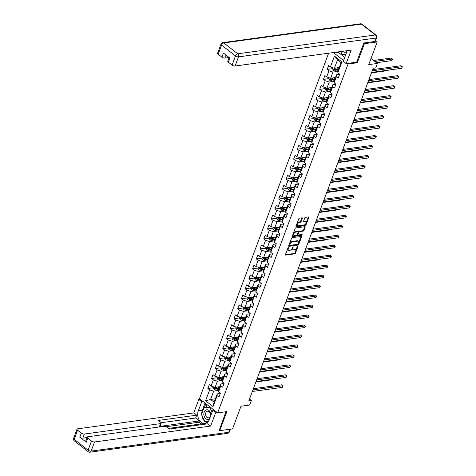 <?xml version="1.0" encoding="UTF-8"?>
<svg xmlns="http://www.w3.org/2000/svg" width="476" height="476" viewBox="0 0 476 476"><rect width="100%" height="100%" fill="white"/><g stroke="black" fill="none" stroke-linecap="round" stroke-linejoin="round"><path stroke-width="0.71" d="M288.432 247.377L285.427 254.535A0.738 0.405 128 0 0 285.475 255.041A0.738 0.405 128 0 0 285.695 255.094L294.733 253.851A0.738 0.405 128 0 0 295.471 253.155L297.958 246.491L297.774 246.098L296.935 247.449A2.35 1.303 128 0 1 294.579 249.68L293.823 249.781A2.35 1.303 128 0 1 293.127 249.626A2.35 1.303 128 0 1 292.972 247.996L293.103 246.741L292.264 248.091A2.35 1.303 128 0 1 289.908 250.316L289.158 250.424A2.35 1.303 128 0 1 288.462 250.269A2.35 1.303 128 0 1 288.301 248.633L288.432 247.377M302.302 218.383A0.738 0.405 128 0 0 302.254 217.871A0.738 0.405 128 0 0 302.034 217.824L299.499 218.169A0.738 0.405 128 0 0 298.761 218.865L295.995 226.267A0.738 0.405 128 0 0 296.042 226.778A0.738 0.405 128 0 0 296.262 226.826L305.3 225.588A0.738 0.405 128 0 0 306.038 224.892L308.805 217.49A0.738 0.405 128 0 0 308.751 216.979A0.738 0.405 128 0 0 308.537 216.931L305.473 217.348A0.738 0.405 128 0 0 304.735 218.044L303.551 221.215A0.738 0.405 128 0 0 303.605 221.727A0.738 0.405 128 0 0 303.819 221.774L305.342 221.566A1.963 1.089 128 0 1 305.919 221.691A1.963 1.089 128 0 1 305.848 223.494A1.963 1.089 128 0 1 304.087 224.922L298.137 225.737A1.963 1.089 128 0 1 297.554 225.606A1.963 1.089 128 0 1 297.625 223.809A1.963 1.089 128 0 1 299.392 222.381L300.38 222.244A0.738 0.405 128 0 0 301.118 221.548L302.302 218.383L301.808 217.996A0.738 0.405 128 0 0 301.855 217.847M219.067 430.143L219.728 430.661L232.514 428.912L240.999 406.218L249.698 405.028L251.37 400.554L248.811 400.905L373.178 68.27L375.737 67.919L377.408 63.445L371.018 58.465M356.56 62.177L357.286 62.743L364.408 43.697L377.194 41.947L368.71 64.635L377.408 63.445M357.286 62.743L348.081 64.004L217.645 412.876L199.45 398.686L328.618 53.205M219.728 430.661L226.85 411.615L217.645 412.876M292.204 237.679A0.738 0.405 128 0 0 291.467 238.375L288.7 245.783A0.738 0.405 128 0 0 288.748 246.288A0.738 0.405 128 0 0 288.968 246.342L298.006 245.104A0.738 0.405 128 0 0 298.744 244.408L301.51 237A0.738 0.405 128 0 0 301.457 236.489A0.738 0.405 128 0 0 301.243 236.441L292.204 237.679M292.347 236.025L295.114 228.623A0.738 0.405 128 0 1 295.852 227.927L304.89 226.689A0.738 0.405 128 0 1 305.104 226.737A0.738 0.405 128 0 1 305.158 227.248L303.974 230.414A0.738 0.405 128 0 1 303.236 231.11L299.571 231.61A0.738 0.405 128 0 0 298.833 232.306L298.047 234.412A0.738 0.405 128 0 0 298.095 234.924A0.738 0.405 128 0 0 298.315 234.971L302.129 234.448L301.802 235.322L292.615 236.584A0.738 0.405 128 0 1 292.395 236.536A0.738 0.405 128 0 1 292.347 236.025M375.6 40.698L377.194 41.947M364.408 43.697L363.747 43.179M333.396 52.55L343.577 60.494M347.349 63.439L348.081 64.004M332.718 68.645L327.167 69.407L328.958 70.805L326.667 76.945L324.87 75.541L323.436 79.379L325.233 80.777L322.936 86.912L321.145 85.513L319.711 89.351L321.502 90.749L319.212 96.884L317.415 95.486L315.981 99.323L317.778 100.722L315.481 106.856L313.69 105.458L312.256 109.29L314.047 110.694L311.756 116.828L309.959 115.43L308.525 119.262L310.322 120.66L308.026 126.8L306.229 125.402L304.795 129.234L306.592 130.632L304.295 136.773L302.504 135.368L301.07 139.206L302.861 140.604L300.57 146.739L298.773 145.341L297.339 149.178L299.136 150.577L296.84 156.711L295.049 155.313L293.615 159.151L295.406 160.549L293.115 166.683L291.318 165.285L289.884 169.117L291.681 170.521L289.384 176.655L287.587 175.257L286.153 179.089L287.95 180.493L285.659 186.628L283.863 185.229L282.429 189.061L284.226 190.459L281.929 196.6L280.132 195.196L278.698 199.033L280.495 200.432L278.198 206.572L276.407 205.168L274.973 209.006L276.764 210.404L274.474 216.538L272.677 215.14L271.243 218.978L273.04 220.376L270.743 226.511L268.952 225.112L267.518 228.95L269.309 230.348L267.018 236.483L265.221 235.084L263.787 238.916L265.584 240.32L263.287 246.455L261.491 245.057L260.057 248.888L261.854 250.293L259.563 256.427L257.766 255.029L256.332 258.861L258.129 260.259L255.832 266.399L254.035 264.995L252.601 268.833L254.398 270.231L252.101 276.372L250.311 274.967L248.877 278.805L250.668 280.203L248.377 286.338L246.58 284.94L245.146 288.777L246.943 290.176L244.646 296.31L242.855 294.912L241.421 298.75L243.212 300.148L240.921 306.282L239.125 304.884L237.691 308.716L239.487 310.12L237.191 316.254L235.394 314.856L233.96 318.688L235.757 320.092L233.46 326.227L231.669 324.828L230.235 328.66L232.032 330.058L229.735 336.199L227.939 334.795L226.505 338.632L228.301 340.031L226.005 346.171L224.214 344.767L222.78 348.605L224.571 350.003L222.28 356.137L220.483 354.739L219.049 358.577L220.846 359.975L218.549 366.109L216.758 364.711L215.325 368.549L217.115 369.947L214.825 376.082L213.028 374.683L211.594 378.515L213.391 379.919L211.094 386.054L209.297 384.656L207.863 388.487L209.66 389.892L205.596 400.756L213.07 406.581L214.105 402.214L217.217 393.902L220.245 393.491M327.167 69.407L328.601 65.569L330.392 66.973L334.455 56.103L341.929 61.934L337.871 72.798L339.662 74.202L338.228 78.034L336.437 76.636L334.14 82.77L335.937 84.175L334.503 88.006L332.706 86.608L330.415 92.743L332.206 94.141L330.772 97.979L328.981 96.58L326.685 102.715L328.482 104.113L327.048 107.951L325.251 106.553L322.954 112.687L324.751 114.085L323.317 117.923L321.52 116.519L319.229 122.659L321.02 124.057L319.586 127.889L317.795 126.491L315.499 132.631L317.296 134.03L315.862 137.861L314.065 136.463L311.774 142.598L313.565 144.002L312.131 147.834L310.34 146.435L308.043 152.57L309.84 153.968L308.406 157.806L306.609 156.408L304.313 162.542L306.11 163.94L304.676 167.778L302.879 166.38L300.588 172.514L302.385 173.913L300.951 177.75L299.154 176.346L296.857 182.486L298.654 183.885L297.22 187.722L295.423 186.318L293.133 192.459L294.924 193.857L293.49 197.689L291.699 196.29L289.402 202.425L291.199 203.829L289.765 207.661L287.968 206.263L285.677 212.397L287.468 213.801L286.034 217.633L284.243 216.235L281.947 222.369L283.744 223.768L282.31 227.605L280.513 226.207L278.216 232.342L280.013 233.74L278.579 237.578L276.782 236.179L274.491 242.314L276.288 243.712L274.854 247.55L273.057 246.146L270.761 252.286L272.558 253.684L271.124 257.522L269.327 256.118L267.036 262.258L268.827 263.656L267.393 267.488L265.602 266.09L263.305 272.224L265.102 273.629L263.668 277.46L261.871 276.062L259.581 282.197L261.372 283.601L259.938 287.433L258.147 286.034L255.85 292.169L257.647 293.567L256.213 297.405L254.416 296.007L252.119 302.141L253.916 303.539L252.482 307.377L250.685 305.979L248.395 312.113L250.186 313.511L248.758 317.349L246.961 315.945L244.664 322.085L246.461 323.484L245.027 327.321L243.23 325.917L240.939 332.058L242.73 333.456L241.296 337.288L239.505 335.889L237.209 342.024L239.006 343.428L237.572 347.26L235.775 345.862L233.484 351.996L235.275 353.4L233.841 357.232L232.05 355.834L229.753 361.968L231.55 363.367L230.116 367.204L228.319 365.806L226.023 371.94L227.82 373.339L226.386 377.176L224.589 375.778L222.298 381.913L224.089 383.311L222.655 387.149L220.864 385.744L218.567 391.885L220.364 393.283L218.93 397.121L217.133 395.717L213.07 406.581M335.497 77.534L330.677 78.195L332.974 72.06L337.091 71.495M339.549 74.405L336.514 74.821L334.217 80.956L334.14 82.77M332.974 72.06L328.958 70.805M330.677 78.195L326.667 76.945M336.437 76.636L336.514 74.821M331.772 87.507L326.952 88.167L329.243 82.033L333.361 81.467M335.818 84.377L332.783 84.793L330.493 90.928L330.415 92.743M329.243 82.033L325.233 80.777M326.952 88.167L322.936 86.912M332.706 86.608L332.783 84.793M328.041 97.479L323.222 98.139L325.519 92.005L329.63 91.44M332.087 94.349L329.059 94.766L326.762 100.9L326.685 102.715M325.519 92.005L321.502 90.749M323.222 98.139L319.212 96.884M328.981 96.58L329.059 94.766M324.317 107.451L319.497 108.111L321.788 101.977L325.905 101.412M328.363 104.321L325.328 104.738L323.037 110.872L322.954 112.687M321.788 101.977L317.778 100.722M319.497 108.111L315.481 106.856M325.251 106.553L325.328 104.738M320.586 117.423L315.767 118.084L318.063 111.943L322.175 111.384M324.632 114.294L321.603 114.704L319.307 120.844L319.229 122.659M318.063 111.943L314.047 110.694M315.767 118.084L311.756 116.828M321.52 116.519L321.603 114.704M316.855 127.395L312.036 128.056L314.333 121.915L318.45 121.35M320.907 124.266L317.873 124.676L315.576 130.817L315.499 132.631M314.333 121.915L310.322 120.66M312.036 128.056L308.026 126.8M317.795 126.491L317.873 124.676M313.131 137.362L308.311 138.022L310.602 131.888L314.719 131.322M317.177 134.232L314.148 134.649L311.851 140.783L311.774 142.598M310.602 131.888L306.592 130.632M308.311 138.022L304.295 136.773M314.065 136.463L314.148 134.649M309.4 147.334L304.58 147.994L306.877 141.86L310.995 141.295M313.452 144.204L310.417 144.621L308.121 150.755L308.043 152.57M306.877 141.86L302.861 140.604M304.58 147.994L300.57 146.739M310.34 146.435L310.417 144.621M305.675 157.306L300.856 157.967L303.147 151.832L307.264 151.267M309.721 154.176L306.687 154.593L304.396 160.727L304.313 162.542M303.147 151.832L299.136 150.577M300.856 157.967L296.84 156.711M306.609 156.408L306.687 154.593M301.945 167.278L297.125 167.939L299.422 161.804L303.533 161.239M305.991 164.149L302.962 164.565L300.665 170.7L300.588 172.514M299.422 161.804L295.406 160.549M297.125 167.939L293.115 166.683M302.879 166.38L302.962 164.565M298.22 177.25L293.4 177.911L295.691 171.771L299.809 171.211M302.266 174.121L299.231 174.537L296.941 180.672L296.857 182.486M295.691 171.771L291.681 170.521M293.4 177.911L289.384 176.655M299.154 176.346L299.231 174.537M294.489 187.223L289.67 187.883L291.966 181.743L296.078 181.183M298.535 184.093L295.507 184.504L293.21 190.644L293.133 192.459M291.966 181.743L287.95 180.493M289.67 187.883L285.659 186.628M295.423 186.318L295.507 184.504M290.759 197.195L285.939 197.849L288.236 191.715L292.353 191.15M294.811 194.059L291.776 194.476L289.479 200.616L289.402 202.425M288.236 191.715L284.226 190.459M285.939 197.849L281.929 196.6M291.699 196.29L291.776 194.476M287.034 207.161L282.214 207.822L284.505 201.687L288.623 201.122M291.08 204.031L288.045 204.448L285.755 210.582L285.677 212.397M284.505 201.687L280.495 200.432M282.214 207.822L278.198 206.572M287.968 206.263L288.045 204.448M283.303 217.133L278.484 217.794L280.78 211.659L284.898 211.094M287.349 214.004L284.321 214.42L282.024 220.555L281.947 222.369M280.78 211.659L276.764 210.404M278.484 217.794L274.474 216.538M284.243 216.235L284.321 214.42M279.579 227.106L274.759 227.766L277.05 221.632L281.167 221.066M283.625 223.976L280.59 224.392L278.299 230.527L278.216 232.342M277.05 221.632L273.04 220.376M274.759 227.766L270.743 226.511M280.513 226.207L280.59 224.392M275.848 237.078L271.028 237.738L273.325 231.604L277.437 231.038M279.894 233.948L276.865 234.365L274.569 240.499L274.491 242.314M273.325 231.604L269.309 230.348M271.028 237.738L267.018 236.483M276.782 236.179L276.865 234.365M272.123 247.05L267.304 247.71L269.594 241.57L273.712 241.011M276.169 243.92L273.135 244.337L270.844 250.471L270.761 252.286M269.594 241.57L265.584 240.32M267.304 247.71L263.287 246.455M273.057 246.146L273.135 244.337M268.393 257.022L263.573 257.683L265.87 251.542L269.981 250.983M272.439 253.892L269.41 254.303L267.113 260.443L267.036 262.258M265.87 251.542L261.854 250.293M263.573 257.683L259.563 256.427M269.327 256.118L269.41 254.303M264.662 266.994L259.842 267.649L262.139 261.514L266.257 260.949M268.714 263.859L265.679 264.275L263.383 270.416L263.305 272.224M262.139 261.514L258.129 260.259M259.842 267.649L255.832 266.399M265.602 266.09L265.679 264.275M260.937 276.961L256.118 277.621L258.409 271.487L262.526 270.921M264.983 273.831L261.949 274.247L259.658 280.382L259.581 282.197M258.409 271.487L254.398 270.231M256.118 277.621L252.101 276.372M261.871 276.062L261.949 274.247M257.207 286.933L252.387 287.593L254.684 281.459L258.801 280.894M261.253 283.803L258.224 284.22L255.927 290.354L255.85 292.169M254.684 281.459L250.668 280.203M252.387 287.593L248.377 286.338M258.147 286.034L258.224 284.22M253.482 296.905L248.662 297.565L250.953 291.431L255.071 290.866M257.528 293.775L254.493 294.192L252.203 300.326L252.119 302.141M250.953 291.431L246.943 290.176M248.662 297.565L244.646 296.31M254.416 296.007L254.493 294.192M249.751 306.877L244.932 307.538L247.228 301.403L251.34 300.838M253.797 303.748L250.769 304.164L248.472 310.298L248.395 312.113M247.228 301.403L243.212 300.148M244.932 307.538L240.921 306.282M250.685 305.979L250.769 304.164M246.027 316.849L241.207 317.51L243.498 311.369L247.615 310.81M250.073 313.72L247.038 314.136L244.747 320.271L244.664 322.085M243.498 311.369L239.487 310.12M241.207 317.51L237.191 316.254M246.961 315.945L247.038 314.136M242.296 326.822L237.476 327.482L239.773 321.342L243.885 320.782M246.342 323.692L243.313 324.102L241.017 330.243L240.939 332.058M239.773 321.342L235.757 320.092M237.476 327.482L233.46 326.227M243.23 325.917L243.313 324.102M238.565 336.788L233.746 337.448L236.042 331.314L240.16 330.749M242.617 333.658L239.583 334.075L237.286 340.215L237.209 342.024M236.042 331.314L232.032 330.058M233.746 337.448L229.735 336.199M239.505 335.889L239.583 334.075M234.841 346.76L230.021 347.42L232.312 341.286L236.429 340.721M238.887 343.63L235.852 344.047L233.561 350.181L233.484 351.996M232.312 341.286L228.301 340.031M230.021 347.42L226.005 346.171M235.775 345.862L235.852 344.047M231.11 356.732L226.29 357.393L228.587 351.258L232.699 350.693M235.156 353.603L232.127 354.019L229.831 360.153L229.753 361.968M228.587 351.258L224.571 350.003M226.29 357.393L222.28 356.137M232.05 355.834L232.127 354.019M227.385 366.704L222.566 367.365L224.856 361.23L228.974 360.665M231.431 363.575L228.397 363.991L226.106 370.126L226.023 371.94M224.856 361.23L220.846 359.975M222.566 367.365L218.549 366.109M228.319 365.806L228.397 363.991M223.655 376.677L218.835 377.337L221.132 371.203L225.243 370.637M227.701 373.547L224.672 373.963L222.375 380.098L222.298 381.913M221.132 371.203L217.115 369.947M218.835 377.337L214.825 376.082M224.589 375.778L224.672 373.963M219.93 386.649L215.104 387.309L217.401 381.169L221.518 380.61M223.976 383.519L220.941 383.93L218.651 390.07L218.567 391.885M217.401 381.169L213.391 379.919M215.104 387.309L211.094 386.054M220.864 385.744L220.941 383.93M215.384 398.793L210.565 399.453L213.676 391.141L217.788 390.582M213.676 391.141L209.66 389.892M214.105 402.214L210.565 399.453L205.596 400.756M217.133 395.717L217.217 393.902M251.37 400.554L249.489 399.09M337.871 72.798L337.948 70.983L341.054 62.677L337.514 59.916L334.408 68.223L339.227 67.562M341.929 61.934L341.054 62.677M337.514 59.916L334.455 56.103M334.408 68.223L330.392 66.973M219.852 386.845L219.019 386.958M213.421 387.726L207.863 388.487M223.583 376.873L222.75 376.992M217.145 377.76L211.594 378.515M227.308 366.907L226.475 367.02M220.876 367.787L215.325 368.549M231.038 356.935L230.205 357.048M224.601 357.815L219.049 358.577M234.763 346.962L233.93 347.075M228.331 347.843L222.78 348.605M238.494 336.99L237.661 337.103M232.062 337.871L226.505 338.632M242.219 327.018L241.391 327.131M235.787 327.899L230.235 328.66M245.949 317.046L245.116 317.165M239.517 317.926L233.96 318.688M249.68 307.079L248.847 307.193M243.242 307.96L237.691 308.716M253.405 297.107L252.572 297.22M246.973 297.988L241.421 298.75M257.135 287.135L256.302 287.248M250.703 288.016L245.146 288.777M260.86 277.163L260.033 277.276M254.428 278.043L248.877 278.805M264.591 267.191L263.758 267.304M258.159 268.071L252.601 268.833M268.315 257.219L267.488 257.332M261.883 258.099L256.332 258.861M272.046 247.246L271.213 247.365M265.614 248.127L260.057 248.888M275.777 237.28L274.944 237.393M269.339 238.161L263.787 238.916M279.501 227.308L278.668 227.421M273.069 228.188L267.518 228.95M283.232 217.336L282.399 217.449M276.8 218.216L271.243 218.978M286.957 207.363L286.13 207.476M280.525 208.244L274.973 209.006M290.687 197.391L289.854 197.504M284.255 198.272L278.698 199.033M294.412 187.419L293.585 187.532M287.98 188.3L282.429 189.061M298.143 177.447L297.31 177.566M291.711 178.333L286.153 179.089M301.873 167.481L301.04 167.594M295.435 168.361L289.884 169.117M305.598 157.508L304.765 157.621M299.166 158.389L293.615 159.151M309.329 147.536L308.496 147.649M302.897 148.417L297.339 149.178M313.053 137.564L312.226 137.677M306.621 138.445L301.07 139.206M316.784 127.592L315.951 127.705M310.352 128.472L304.795 129.234M320.515 117.62L319.682 117.733M314.077 118.5L308.525 119.262M324.239 107.647L323.406 107.766M317.807 108.534L312.256 109.29M327.97 97.681L327.137 97.794M321.532 98.562L315.981 99.323M331.695 87.709L330.862 87.822M325.263 88.59L319.711 89.351M335.425 77.737L334.592 77.85M328.993 78.617L323.436 79.379M339.15 67.765L338.323 67.878M288.022 247.675L287.807 248.252A2.35 1.303 128 0 0 287.968 249.882L288.462 250.269M293.127 249.626L292.639 249.245A2.35 1.303 128 0 1 292.478 247.609L292.692 247.038M285.386 254.684L294.239 253.47A0.738 0.405 128 0 0 294.977 252.774L297.363 246.395M288.658 245.931L297.512 244.718A0.738 0.405 128 0 0 298.25 244.021L301.016 236.62A0.738 0.405 128 0 0 301.058 236.471M289.658 244.991L289.848 245.384L297.78 244.301L298.636 242.903A2.35 1.303 128 0 0 298.476 241.267A2.35 1.303 128 0 0 297.78 241.112L292.359 241.856A2.35 1.303 128 0 0 290.003 244.087L289.658 244.991L289.17 244.61L289.354 245.003M298.476 241.267L297.982 240.886A2.35 1.303 128 0 0 297.286 240.731L297.78 241.112M289.17 244.61L289.509 243.7A2.35 1.303 128 0 1 291.865 241.475L297.286 240.731M298.095 234.924L297.607 234.537A0.738 0.405 128 0 1 297.554 234.025L298.339 231.925A0.738 0.405 128 0 1 299.077 231.229L302.742 230.729A0.738 0.405 128 0 0 303.48 230.033L304.664 226.862A0.738 0.405 128 0 0 304.705 226.713M292.306 236.173L301.308 234.942L301.814 234.489M295.769 232.133A1.963 1.089 128 0 0 294.001 233.561A1.963 1.089 128 0 0 293.93 235.364A1.963 1.089 128 0 0 294.513 235.489L296.607 235.203A0.738 0.405 128 0 0 297.345 234.507L298.131 232.407A0.738 0.405 128 0 0 298.083 231.895A0.738 0.405 128 0 0 297.863 231.848L295.769 232.133L295.275 231.752A1.963 1.089 128 0 0 293.508 233.175A1.963 1.089 128 0 0 293.436 234.977L293.93 235.364M297.69 231.711A0.738 0.405 128 0 0 297.589 231.509A0.738 0.405 128 0 0 297.369 231.461L297.863 231.848M295.275 231.752L297.369 231.461M297.554 225.606L297.06 225.225A1.963 1.089 128 0 1 297.131 223.422A1.963 1.089 128 0 1 298.898 221.995L299.892 221.864A0.738 0.405 128 0 0 300.624 221.167L301.808 217.996M305.919 221.691L305.431 221.31A1.963 1.089 128 0 0 304.848 221.179L305.342 221.566M303.51 221.364L304.848 221.179M295.953 226.421L304.807 225.207A0.738 0.405 128 0 0 305.544 224.511L308.311 217.104A0.738 0.405 128 0 0 308.353 216.955M213.736 386.881L213.325 387.982L214.069 389.386A1.981 0.815 20.5 0 0 215.747 390.136L218.615 390.76M217.276 387.012L219.603 387.518M218.484 386.845L219.751 387.119M219.15 388.731L216.485 388.154A1.981 0.815 -159.5 0 1 215.241 387.684L214.956 388.452A1.981 0.815 20.5 0 0 216.199 388.922L218.859 389.499M219.008 389.1L216.033 388.452A1.011 0.416 -159.5 0 1 215.693 388.351L214.956 388.452M255.886 381.978L272.54 379.699L272.718 379.229M272.808 379.217L272.54 379.699M252.929 389.886L282.97 385.768L282.375 387.369L252.334 391.48M253.375 388.696L281.744 384.81L283.089 385.869L282.375 387.369M210.927 415.274A4.867 3.522 -97.8 0 0 209.119 410.615A4.867 3.522 -97.8 0 0 205.388 410.377A4.867 3.522 -97.8 0 0 204.436 416.964A4.867 3.522 -97.8 0 0 209.369 418.844A4.867 3.522 -97.8 0 0 209.708 418.535M206.62 411.627A3.332 2.416 -97.8 0 0 205.733 415.518A3.332 2.416 -97.8 0 0 208.434 417.827A3.332 2.416 -97.8 0 0 209.351 417.428A3.332 2.416 -97.8 0 0 210.237 413.537A3.332 2.416 -97.8 0 0 207.53 411.228A3.332 2.416 -97.8 0 0 206.62 411.627M208.143 421.587L204.799 421.51L201.491 414.477L204.073 407.575L210.624 407.397M212.784 409.08L213.331 410.258M204.073 407.575L209.958 407.712L212.076 412.21M210.862 407.587L209.958 407.712M342.714 51.277A4.867 3.522 -97.8 0 0 346.641 51.7A4.867 3.522 -97.8 0 0 346.915 51.456M345.838 54.448L342.071 54.365L340.745 51.545M214.146 410.145L212.778 410.33L215.676 412.597L210.636 426.079L94.522 441.984L91.106 451.123L228.7 432.279L229.825 429.281M212.778 410.33L209.38 419.41A8.425 6.099 -97.8 0 1 204.995 423.438A8.425 6.099 -97.8 0 1 198.962 419.582A8.425 6.099 -97.8 0 1 198.319 410.782L201.711 401.702L198.813 399.441L193.768 412.93L196.671 415.191L158.306 420.445L160.62 422.248A2.243 0.922 20.5 0 1 161.185 423.241A2.243 0.922 20.5 0 1 160.561 423.61L84.341 434.047L82.812 438.134A2.243 0.922 -159.5 0 1 79.807 437.194L86.245 442.222A2.243 0.922 -159.5 0 1 85.674 441.222L87.209 437.135A2.243 0.922 20.5 0 0 87.774 438.128L91.511 441.044A2.243 0.922 20.5 0 0 94.522 441.984M201.092 423.926L198.926 422.236L199.402 420.957L195.618 418.005L196.671 415.191M203.77 424.36L202.895 423.682L168.492 428.388M87.209 437.135A2.243 0.922 20.5 0 1 87.834 436.772L164.047 426.329A2.243 0.922 20.5 0 1 167.058 427.269L169.373 429.072L207.732 423.818L210.636 426.079M217.044 412.406L215.676 412.597M200.182 399.251L198.813 399.441M203.079 401.518L201.711 401.702M193.768 412.93L77.653 428.828A2.243 0.922 20.5 0 0 77.029 429.191A2.243 0.922 20.5 0 0 77.594 430.191L81.336 433.106A2.243 0.922 20.5 0 0 84.341 434.047M219.263 430.298L225.945 411.734M199.402 420.957L159.508 426.419L160.561 423.61M198.926 422.236L166.124 426.728M87.049 437.557L82.812 438.134M195.618 418.005L161.084 422.73M161.185 423.241L160.132 426.056A2.243 0.922 -159.5 0 1 159.508 426.419M205.043 403.047L202.359 410.229A8.425 6.099 -97.8 0 0 201.741 413.811M201.824 415.179A8.425 6.099 -97.8 0 0 204.698 421.302M204.936 421.516A8.425 6.099 -97.8 0 0 206.947 422.682M205.828 403.66L204.382 407.533M205.162 421.522L208.024 421.73M206.959 404.54L205.918 407.319M206.114 421.54L205.227 421.665M374.814 41.483L376.105 38.026A2.243 0.922 20.5 0 0 376.73 37.663L375.445 41.114A2.243 0.922 -159.5 0 1 374.814 41.483L363.819 42.989L356.649 62.166L346.159 63.6L343.261 61.339L346.653 52.259A8.425 6.099 -97.8 0 0 347.093 50.676M346.159 63.6L351.205 50.111L235.09 66.015A2.243 0.922 -159.5 0 1 232.08 65.075L228.343 62.16A2.243 0.922 -159.5 0 1 227.778 61.16L229.146 57.501L224.916 58.078A2.243 0.922 -159.5 0 1 221.905 57.138L218.169 54.222A2.243 0.922 -159.5 0 1 217.597 53.223L221.013 44.084A2.243 0.922 20.5 0 0 221.584 45.083L218.169 54.222M338.841 51.807L338.561 52.556L344.737 57.376M338.561 52.556L337.026 52.765L336.246 52.164M228.343 62.16L229.872 58.066L223.434 53.044L221.905 57.138M337.305 52.015L337.026 52.765M217.467 376.909L217.05 378.009L217.8 379.414A1.981 0.815 20.5 0 0 219.472 380.163L222.346 380.788M221.001 377.04L223.327 377.545M222.215 376.873L223.476 377.147M222.875 378.759L220.215 378.182A1.981 0.815 -159.5 0 1 218.972 377.712L218.68 378.479A1.981 0.815 20.5 0 0 219.93 378.95L222.59 379.527M222.738 379.128L219.757 378.479A1.011 0.416 -159.5 0 1 219.418 378.378L218.68 378.479M259.616 372.006L276.27 369.727L276.443 369.257M276.532 369.245L276.27 369.727M221.191 366.937L220.781 368.037L221.524 369.447A1.981 0.815 20.5 0 0 223.202 370.191L226.076 370.816M224.731 367.067L227.058 367.573M225.939 366.901L227.207 367.175M226.606 368.787L223.94 368.21A1.981 0.815 -159.5 0 1 222.697 367.74L222.411 368.507A1.981 0.815 20.5 0 0 223.655 368.977L226.314 369.555M226.463 369.156L223.488 368.507A1.011 0.416 -159.5 0 1 223.149 368.406L222.411 368.507M263.341 362.034L279.995 359.755L280.174 359.285M280.263 359.273L279.995 359.755M223.887 383.858A1.981 0.815 -159.5 0 1 223.91 383.692A1.981 0.815 -159.5 0 1 223.934 383.638L224.065 383.293M256.659 379.913L286.701 375.796L286.106 377.397L256.064 381.508M257.105 378.723L285.469 374.838L286.82 375.897L286.106 377.397M227.617 373.886A1.981 0.815 -159.5 0 1 227.635 373.725A1.981 0.815 -159.5 0 1 227.659 373.672L227.79 373.321M260.39 369.941L290.431 365.824L289.83 367.424L259.789 371.542M260.83 368.751L289.2 364.866L290.544 365.925L289.83 367.424M224.922 356.964L224.511 358.065L225.255 359.475A1.981 0.815 20.5 0 0 226.933 360.219L229.801 360.844M228.456 357.095L230.789 357.601M229.67 356.929L230.937 357.208M230.33 358.821L227.671 358.238A1.981 0.815 -159.5 0 1 226.427 357.773L226.142 358.535A1.981 0.815 20.5 0 0 227.385 359.005L230.045 359.582M230.194 359.19L227.213 358.541A1.011 0.416 -159.5 0 1 226.874 358.44L226.142 358.535M267.072 352.062L283.726 349.783L283.898 349.313M283.993 349.301L283.726 349.783M228.647 346.992L228.236 348.099L228.98 349.503A1.981 0.815 20.5 0 0 230.658 350.247L233.532 350.872M232.187 347.123L234.513 347.635M233.401 346.956L234.662 347.236M234.061 348.848L231.401 348.265A1.981 0.815 -159.5 0 1 230.152 347.801L229.866 348.569A1.981 0.815 20.5 0 0 231.11 349.033L233.775 349.616M233.924 349.217L230.943 348.569A1.011 0.416 -159.5 0 1 230.604 348.468L229.866 348.569M270.802 342.095L287.45 339.81L287.629 339.346M287.718 339.334L287.45 339.81M232.377 337.02L231.967 338.127L232.71 339.531A1.981 0.815 20.5 0 0 234.388 340.28L237.256 340.905M235.912 337.157L238.244 337.662M237.125 336.99L238.393 337.264M237.786 338.876L235.126 338.293A1.981 0.815 -159.5 0 1 233.883 337.829L233.597 338.597A1.981 0.815 20.5 0 0 234.841 339.061L237.5 339.644M237.649 339.245L234.668 338.597A1.011 0.416 -159.5 0 1 234.329 338.495L233.597 338.597M274.527 332.123L291.181 329.838L291.354 329.374M291.449 329.362L291.181 329.838M264.115 359.969L294.156 355.858L293.561 357.452L263.52 361.57M264.561 358.779L292.93 354.894L294.275 355.959L293.561 357.452M235.073 353.942A1.981 0.815 -159.5 0 1 235.09 353.781A1.981 0.815 -159.5 0 1 235.12 353.727L235.251 353.376M267.845 349.997L297.887 345.885L297.286 347.48L267.244 351.597M268.285 348.813L296.655 344.927L298 345.987L297.286 347.48M271.57 340.025L301.611 335.913L301.016 337.508L270.975 341.625M272.016 338.841L300.386 334.955L301.73 336.014L301.016 337.508M236.108 327.054L235.691 328.154L236.435 329.559A1.981 0.815 20.5 0 0 238.113 330.308L240.987 330.933M239.642 327.185L241.969 327.69M240.856 327.018L242.117 327.292M241.516 328.904L238.857 328.327A1.981 0.815 -159.5 0 1 237.613 327.857L237.322 328.624A1.981 0.815 20.5 0 0 238.571 329.094L241.231 329.672M241.38 329.273L238.399 328.624A1.011 0.416 -159.5 0 1 238.06 328.523L237.322 328.624M278.258 322.151L294.912 319.866L295.084 319.402M295.174 319.39L294.912 319.866M275.301 330.058L305.342 325.941L304.747 327.542L274.706 331.653M275.747 328.868L304.11 324.983L305.461 326.042L304.747 327.542M239.833 317.081L239.422 318.182L240.166 319.586A1.981 0.815 20.5 0 0 241.844 320.336L244.718 320.961M243.373 317.212L245.699 317.718M244.581 317.046L245.848 317.319M245.247 318.932L242.581 318.355A1.981 0.815 -159.5 0 1 241.338 317.885L241.052 318.652A1.981 0.815 20.5 0 0 242.296 319.122L244.956 319.699M245.104 319.301L242.129 318.652A1.011 0.416 -159.5 0 1 241.79 318.551L241.052 318.652M281.982 312.179L298.636 309.9L298.815 309.43M298.904 309.418L298.636 309.9M279.025 320.086L309.073 315.969L308.472 317.569L278.43 321.681M279.471 318.896L307.841 315.011L309.186 316.07L308.472 317.569M243.563 307.109L243.147 308.21L243.896 309.614A1.981 0.815 20.5 0 0 245.568 310.364L248.442 310.989M247.098 307.24L249.424 307.746M248.311 307.074L249.573 307.347M248.972 308.96L246.312 308.383A1.981 0.815 -159.5 0 1 245.069 307.912L244.783 308.68A1.981 0.815 20.5 0 0 246.027 309.15L248.686 309.727M248.835 309.329L245.854 308.68A1.011 0.416 -159.5 0 1 245.515 308.579L244.783 308.68M285.713 302.206L302.367 299.928L302.54 299.458M302.629 299.446L302.367 299.928M249.983 314.059A1.981 0.815 -159.5 0 1 250.007 313.892A1.981 0.815 -159.5 0 1 250.031 313.839L250.162 313.494M282.756 310.114L312.797 305.997L312.202 307.597L282.161 311.709M283.202 308.924L311.566 305.039L312.916 306.098L312.202 307.597M247.288 297.137L246.877 298.238L247.621 299.648A1.981 0.815 20.5 0 0 249.299 300.392L252.173 301.016M250.828 297.268L253.155 297.774M252.036 297.101L253.303 297.375M252.702 298.988L250.043 298.41A1.981 0.815 -159.5 0 1 248.793 297.94L248.508 298.708A1.981 0.815 20.5 0 0 249.751 299.178L252.417 299.755M252.56 299.362L249.585 298.714A1.011 0.416 -159.5 0 1 249.245 298.607L248.508 298.708M289.438 292.234L306.092 289.955L306.27 289.485M306.36 289.473L306.092 289.955M286.487 300.142L316.528 296.024L315.927 297.625L285.886 301.742M286.927 298.952L315.296 295.066L316.641 296.126L315.927 297.625M251.019 287.165L250.608 288.266L251.352 289.676A1.981 0.815 20.5 0 0 253.03 290.42L255.898 291.044M254.553 287.296L256.885 287.801M255.767 287.129L257.034 287.409M256.427 289.021L253.767 288.438A1.981 0.815 -159.5 0 1 252.524 287.974L252.238 288.742A1.981 0.815 20.5 0 0 253.482 289.206L256.142 289.783M256.29 289.39L253.309 288.742A1.011 0.416 -159.5 0 1 252.97 288.64L252.238 288.742M293.168 282.262L309.822 279.983L309.995 279.519M310.09 279.501L309.822 279.983M290.211 290.17L320.253 286.058L319.658 287.653L289.616 291.77M290.657 288.98L319.027 285.094L320.372 286.159L319.658 287.653M254.743 277.193L254.333 278.299L255.076 279.704A1.981 0.815 20.5 0 0 256.754 280.447L259.628 281.072M258.284 277.324L260.61 277.835M259.497 277.163L260.759 277.437M260.158 279.049L257.498 278.466A1.981 0.815 -159.5 0 1 256.249 278.002L255.963 278.769A1.981 0.815 20.5 0 0 257.207 279.233L259.872 279.817M260.021 279.418L257.04 278.769A1.011 0.416 -159.5 0 1 256.701 278.668L255.963 278.769M296.899 272.296L313.553 270.011L313.726 269.547M313.815 269.535L313.553 270.011M293.942 280.197L323.983 276.086L323.382 277.681L293.341 281.798M294.382 279.013L322.752 275.128L324.096 276.187L323.382 277.681M258.474 267.22L258.063 268.327L258.807 269.731A1.981 0.815 20.5 0 0 260.485 270.481L263.353 271.106M262.008 267.357L264.341 267.863M263.222 267.191L264.489 267.464M263.882 269.077L261.223 268.5A1.981 0.815 -159.5 0 1 259.979 268.03L259.694 268.797A1.981 0.815 20.5 0 0 260.937 269.261L263.597 269.844M263.746 269.446L260.771 268.797A1.011 0.416 -159.5 0 1 260.431 268.696L259.694 268.797M300.624 262.324L317.278 260.039L317.45 259.575M317.546 259.563L317.278 260.039M297.667 270.225L327.708 266.114L327.113 267.708L297.072 271.826M298.113 269.041L326.482 265.156L327.827 266.215L327.113 267.708M262.205 257.254L261.788 258.355L262.538 259.759A1.981 0.815 20.5 0 0 264.21 260.509L267.084 261.134M265.739 257.385L268.065 257.891M266.953 257.219L268.214 257.492M267.613 259.105L264.954 258.527A1.981 0.815 -159.5 0 1 263.71 258.057L263.418 258.825A1.981 0.815 20.5 0 0 264.668 259.295L267.328 259.872M267.476 259.474L264.495 258.825A1.011 0.416 -159.5 0 1 264.156 258.724L263.418 258.825M304.354 252.351L321.008 250.067L321.181 249.602M321.27 249.591L321.008 250.067M301.397 260.259L331.439 256.142L330.844 257.742L300.802 261.854M301.844 259.069L330.207 255.184L331.558 256.243L330.844 257.742M265.929 247.282L265.519 248.383L266.262 249.787A1.981 0.815 20.5 0 0 267.94 250.537L270.814 251.161M269.47 247.413L271.796 247.919M270.677 247.246L271.945 247.52M271.344 249.132L268.678 248.555A1.981 0.815 -159.5 0 1 267.435 248.085L267.149 248.853A1.981 0.815 20.5 0 0 268.393 249.323L271.052 249.9M271.201 249.501L268.226 248.853A1.011 0.416 -159.5 0 1 267.887 248.752L267.149 248.853M308.079 242.379L324.733 240.1L324.912 239.63M325.001 239.618L324.733 240.1M305.128 250.287L335.169 246.169L334.568 247.77L304.527 251.881M305.568 249.097L333.938 245.211L335.282 246.27L334.568 247.77M269.66 237.31L269.243 238.411L269.993 239.815A1.981 0.815 20.5 0 0 271.665 240.564L274.539 241.189M273.194 237.441L275.521 237.946M274.408 237.274L275.669 237.548M275.068 239.16L272.409 238.583A1.981 0.815 -159.5 0 1 271.165 238.113L270.88 238.881A1.981 0.815 20.5 0 0 272.123 239.351L274.783 239.928M274.932 239.529L271.951 238.881A1.011 0.416 -159.5 0 1 271.612 238.779L270.88 238.881M311.81 232.407L328.464 230.128L328.636 229.658M328.726 229.646L328.464 230.128M308.853 240.315L338.894 236.197L338.299 237.798L308.258 241.909M309.299 239.125L337.668 235.239L339.013 236.298L338.299 237.798M273.385 227.338L272.974 228.438L273.718 229.849A1.981 0.815 20.5 0 0 275.396 230.592L278.27 231.217M276.925 227.469L279.251 227.974M278.139 227.302L279.4 227.582M278.799 229.188L276.139 228.611A1.981 0.815 -159.5 0 1 274.89 228.141L274.604 228.908A1.981 0.815 20.5 0 0 275.848 229.378L278.514 229.956M278.662 229.563L275.681 228.914A1.011 0.416 -159.5 0 1 275.342 228.807L274.604 228.908M315.534 222.435L332.188 220.156L332.367 219.686M332.456 219.674L332.188 220.156M312.583 230.342L342.625 226.231L342.024 227.825L311.982 231.943M313.024 229.152L341.393 225.267L342.738 226.326L342.024 227.825M277.115 217.365L276.705 218.466L277.448 219.876A1.981 0.815 20.5 0 0 279.126 220.62L281.994 221.245M280.65 217.496L282.982 218.002M281.863 217.33L283.131 217.609M282.524 219.222L279.864 218.639A1.981 0.815 -159.5 0 1 278.621 218.175L278.335 218.942A1.981 0.815 20.5 0 0 279.579 219.406L282.238 219.989M282.387 219.591L279.406 218.942A1.011 0.416 -159.5 0 1 279.067 218.841L278.335 218.942M319.265 212.463L335.919 210.184L336.092 209.72M336.187 209.702L335.919 210.184M283.535 224.315A1.981 0.815 -159.5 0 1 283.559 224.154A1.981 0.815 -159.5 0 1 283.583 224.101L283.714 223.75M316.308 220.37L346.349 216.259L345.755 217.853L315.713 221.971M316.754 219.186L345.124 215.301L346.468 216.36L345.755 217.853M280.84 207.393L280.429 208.5L281.173 209.904A1.981 0.815 20.5 0 0 282.851 210.648L285.725 211.273M284.38 207.524L286.707 208.036M285.594 207.363L286.855 207.637M286.255 209.25L283.595 208.666A1.981 0.815 -159.5 0 1 282.345 208.202L282.06 208.97A1.981 0.815 20.5 0 0 283.303 209.434L285.969 210.017M286.118 209.618L283.137 208.97A1.011 0.416 -159.5 0 1 282.798 208.869L282.06 208.97M322.996 202.496L339.65 200.212L339.822 199.747M339.912 199.736L339.65 200.212M320.039 210.398L350.08 206.286L349.479 207.881L319.438 211.999M320.479 209.214L348.848 205.329L350.199 206.388L349.479 207.881M284.571 197.427L284.16 198.528L284.904 199.932A1.981 0.815 20.5 0 0 286.582 200.682L289.45 201.306M288.111 197.558L290.437 198.064M289.319 197.391L290.586 197.665M289.979 199.277L287.32 198.7A1.981 0.815 -159.5 0 1 286.076 198.23L285.79 198.998A1.981 0.815 20.5 0 0 287.034 199.462L289.694 200.045M289.842 199.646L286.867 198.998A1.011 0.416 -159.5 0 1 286.528 198.897L285.79 198.998M326.72 192.524L343.375 190.239L343.547 189.775M343.642 189.763L343.375 190.239M323.763 200.426L353.805 196.314L353.21 197.915L323.168 202.026M324.21 199.242L352.579 195.356L353.924 196.415L353.21 197.915M288.301 187.455L287.885 188.555L288.635 189.96A1.981 0.815 20.5 0 0 290.306 190.709L293.18 191.334M291.836 187.586L294.162 188.091M293.049 187.419L294.311 187.693M293.71 189.305L291.05 188.728A1.981 0.815 -159.5 0 1 289.807 188.258L289.515 189.026A1.981 0.815 20.5 0 0 290.765 189.496L293.424 190.073M293.573 189.674L290.592 189.026A1.011 0.416 -159.5 0 1 290.253 188.924L289.515 189.026M330.451 182.552L347.105 180.273L347.278 179.803M347.367 179.791L347.105 180.273M294.721 194.398A1.981 0.815 -159.5 0 1 294.745 194.238A1.981 0.815 -159.5 0 1 294.769 194.184L294.9 193.833M327.494 190.459L357.535 186.342L356.94 187.943L326.899 192.054M327.94 189.269L356.304 185.384L357.654 186.443L356.94 187.943M292.026 177.483L291.615 178.583L292.359 179.987A1.981 0.815 20.5 0 0 294.037 180.737L296.911 181.362M295.566 177.613L297.893 178.119M296.774 177.447L298.041 177.721M297.44 179.333L294.775 178.756A1.981 0.815 -159.5 0 1 293.531 178.286L293.246 179.053A1.981 0.815 20.5 0 0 294.489 179.523L297.149 180.101M297.298 179.702L294.323 179.053A1.011 0.416 -159.5 0 1 293.984 178.952L293.246 179.053M334.176 172.58L350.83 170.301L351.008 169.831M351.098 169.819L350.83 170.301M331.225 180.487L361.266 176.37L360.665 177.97L330.624 182.082M331.665 179.297L360.034 175.412L361.379 176.471L360.665 177.97M295.757 167.51L295.346 168.611L296.09 170.021A1.981 0.815 20.5 0 0 297.762 170.765L300.636 171.39M299.291 167.641L301.623 168.147M300.505 167.475L301.766 167.748M301.165 169.361L298.506 168.784A1.981 0.815 -159.5 0 1 297.262 168.314L296.976 169.081A1.981 0.815 20.5 0 0 298.22 169.551L300.88 170.128M301.028 169.73L298.047 169.081A1.011 0.416 -159.5 0 1 297.708 168.98L296.976 169.081M337.906 162.608L354.56 160.329L354.733 159.859M354.828 159.847L354.56 160.329M334.949 170.515L364.991 166.398L364.396 167.998L334.354 172.11M335.396 169.325L363.765 165.44L365.11 166.499L364.396 167.998M299.481 157.538L299.071 158.639L299.815 160.049A1.981 0.815 20.5 0 0 301.492 160.793L304.366 161.418M303.022 157.669L305.348 158.175M304.235 157.502L305.497 157.782M304.896 159.389L302.236 158.811A1.981 0.815 -159.5 0 1 300.987 158.347L300.701 159.109A1.981 0.815 20.5 0 0 301.945 159.579L304.61 160.156M304.759 159.763L301.778 159.115A1.011 0.416 -159.5 0 1 301.439 159.008L300.701 159.109M341.631 152.635L358.285 150.356L358.464 149.886M358.553 149.875L358.285 150.356M305.907 164.488A1.981 0.815 -159.5 0 1 305.925 164.327A1.981 0.815 -159.5 0 1 305.955 164.274L306.086 163.922M338.68 160.543L368.721 156.431L368.121 158.026L338.079 162.143M339.12 159.353L367.49 155.468L368.835 156.527L368.121 158.026M303.212 147.566L302.801 148.667L303.545 150.077A1.981 0.815 20.5 0 0 305.223 150.821L308.091 151.445M306.746 147.697L309.079 148.209M307.96 147.53L309.227 147.81M308.621 149.422L305.961 148.839A1.981 0.815 -159.5 0 1 304.717 148.375L304.432 149.143A1.981 0.815 20.5 0 0 305.675 149.607L308.335 150.19M308.484 149.791L305.503 149.143A1.011 0.416 -159.5 0 1 305.164 149.042L304.432 149.143M345.362 142.663L362.016 140.384L362.188 139.92M362.284 139.902L362.016 140.384M342.405 150.571L372.446 146.459L371.851 148.054L341.81 152.171M342.851 149.387L371.22 145.501L372.565 146.56L371.851 148.054M306.943 137.594L306.526 138.7L307.27 140.105A1.981 0.815 20.5 0 0 308.948 140.848L311.822 141.479M310.477 137.731L312.803 138.236M311.691 137.564L312.952 137.838M312.351 139.45L309.692 138.867A1.981 0.815 -159.5 0 1 308.448 138.403L308.156 139.171A1.981 0.815 20.5 0 0 309.406 139.635L312.066 140.218M312.214 139.819L309.233 139.171A1.011 0.416 -159.5 0 1 308.894 139.069L308.156 139.171M349.092 132.697L365.747 130.412L365.919 129.948M366.008 129.936L365.747 130.412M346.135 140.599L376.177 136.487L375.576 138.082L345.534 142.199M346.582 139.414L374.945 135.529L376.296 136.588L375.576 138.082M310.667 127.627L310.257 128.728L311.001 130.132A1.981 0.815 20.5 0 0 312.678 130.882L315.546 131.507M314.208 127.758L316.534 128.264M315.415 127.592L316.683 127.865M316.076 129.478L313.416 128.901A1.981 0.815 -159.5 0 1 312.173 128.431L311.887 129.198A1.981 0.815 20.5 0 0 313.131 129.662L315.79 130.245M315.939 129.847L312.964 129.198A1.011 0.416 -159.5 0 1 312.625 129.097L311.887 129.198M352.817 122.725L369.471 120.44L369.65 119.976M369.739 119.964L369.471 120.44M349.86 130.626L379.902 126.515L379.307 128.115L349.265 132.227M350.306 129.442L378.676 125.557L380.021 126.616L379.307 128.115M314.398 117.655L313.982 118.756L314.731 120.16A1.981 0.815 20.5 0 0 316.403 120.91L319.277 121.535M317.932 117.786L320.259 118.292M319.146 117.62L320.407 117.893M319.807 119.506L317.147 118.929A1.981 0.815 -159.5 0 1 315.903 118.459L315.612 119.226A1.981 0.815 20.5 0 0 316.861 119.696L319.521 120.273M319.67 119.875L316.689 119.226A1.011 0.416 -159.5 0 1 316.35 119.125L315.612 119.226M356.548 112.752L373.202 110.474L373.374 110.004M373.464 109.992L373.202 110.474M353.591 120.66L383.632 116.543L383.037 118.143L352.996 122.255M354.037 119.47L382.401 115.585L383.751 116.644L383.037 118.143M318.123 107.683L317.712 108.784L318.456 110.188A1.981 0.815 20.5 0 0 320.134 110.938L323.008 111.562M321.663 107.814L323.989 108.32M322.871 107.647L324.138 107.921M323.537 109.534L320.872 108.956A1.981 0.815 -159.5 0 1 319.628 108.486L319.342 109.254A1.981 0.815 20.5 0 0 320.586 109.724L323.246 110.301M323.394 109.902L320.419 109.254A1.011 0.416 -159.5 0 1 320.08 109.153L319.342 109.254M360.272 102.78L376.927 100.501L377.105 100.031M377.194 100.019L376.927 100.501M357.321 110.688L387.363 106.57L386.762 108.171L356.72 112.282M357.762 109.498L386.131 105.612L387.476 106.672L386.762 108.171M321.853 97.711L321.443 98.812L322.187 100.222A1.981 0.815 20.5 0 0 323.864 100.966L326.732 101.59M325.388 97.842L327.72 98.348M326.601 97.675L327.869 97.949M327.262 99.561L324.602 98.984A1.981 0.815 -159.5 0 1 323.359 98.514L323.073 99.282A1.981 0.815 20.5 0 0 324.317 99.752L326.976 100.329M327.125 99.93L324.144 99.282A1.011 0.416 -159.5 0 1 323.805 99.181L323.073 99.282M364.003 92.808L380.657 90.529L380.83 90.059M380.925 90.047L380.657 90.529M361.046 100.716L391.088 96.598L390.493 98.199L360.451 102.316M361.492 99.526L389.862 95.64L391.207 96.699L390.493 98.199M325.578 87.739L325.167 88.839L325.911 90.25A1.981 0.815 20.5 0 0 327.589 90.993L330.463 91.618M329.118 87.87L331.445 88.375M330.332 87.703L331.593 87.983M330.993 89.595L328.333 89.012A1.981 0.815 -159.5 0 1 327.083 88.548L326.798 89.309A1.981 0.815 20.5 0 0 328.041 89.78L330.707 90.357M330.856 89.964L327.875 89.315A1.011 0.416 -159.5 0 1 327.536 89.214L326.798 89.309M367.734 82.836L384.382 80.557L384.56 80.087M384.65 80.075L384.382 80.557M364.777 90.743L394.818 86.632L394.217 88.227L364.176 92.344M365.217 89.553L393.587 85.668L394.931 86.727L394.217 88.227M329.309 77.766L328.898 78.867L329.642 80.277A1.981 0.815 20.5 0 0 331.32 81.021L334.188 81.646M332.843 77.897L335.175 78.409M334.057 77.731L335.324 78.01M334.717 79.623L332.058 79.04A1.981 0.815 -159.5 0 1 330.814 78.576L330.528 79.343A1.981 0.815 20.5 0 0 331.772 79.807L334.432 80.39M334.58 79.992L331.599 79.343A1.011 0.416 -159.5 0 1 331.26 79.242L330.528 79.343M371.458 72.864L388.113 70.585L388.285 70.121M388.38 70.109L388.113 70.585M335.735 84.716A1.981 0.815 -159.5 0 1 335.753 84.555A1.981 0.815 -159.5 0 1 335.776 84.502L335.907 84.151M368.501 80.771L398.543 76.66L397.948 78.254L367.906 82.372M368.948 79.587L397.317 75.702L398.662 76.761L397.948 78.254M333.039 67.794L332.623 68.901L333.367 70.305A1.981 0.815 20.5 0 0 335.044 71.049L337.918 71.68M336.574 67.931L338.9 68.437M337.787 67.765L339.049 68.038M376.474 62.719L391.843 60.613L392.438 59.018L391.207 58.06L373.595 60.47M338.448 69.651L335.788 69.068A1.981 0.815 -159.5 0 1 334.545 68.603L334.253 69.371A1.981 0.815 20.5 0 0 335.503 69.835L338.162 70.418M338.311 70.02L335.33 69.371A1.011 0.416 -159.5 0 1 334.991 69.27L334.253 69.371M391.843 60.613L392.438 59.018L374.82 61.428M372.232 70.799L402.274 66.688L401.673 68.282L371.631 72.4M372.678 69.615L401.042 65.73L402.393 66.789L401.673 68.282M287.807 248.252L288.301 248.633M292.901 246.824L293.293 247.133M292.478 247.609L292.972 247.996M297.571 246.187L297.958 246.491M294.977 252.774L295.471 253.155M294.239 253.47L294.733 253.851M285.38 254.844L285.695 255.094M288.23 247.466L288.623 247.77M301.016 236.62L301.51 237M298.25 244.021L298.744 244.408M297.512 244.718L298.006 245.104M288.652 246.092L288.968 246.342M291.865 241.475L292.359 241.856M289.509 243.7L290.003 244.087M304.664 226.862L305.158 227.248M303.48 230.033L303.974 230.414M302.742 230.729L303.236 231.11M299.077 231.229L299.571 231.61M298.339 231.925L298.833 232.306M297.554 234.025L298.047 234.412M301.308 234.942L301.802 235.322M292.3 236.334L292.615 236.584M300.624 221.167L301.118 221.548M299.892 221.864L300.38 222.244M298.898 221.995L299.392 222.381M303.504 221.524L303.819 221.774M308.311 217.104L308.805 217.49M305.544 224.511L306.038 224.892M304.807 225.207L305.3 225.588M295.947 226.582L296.262 226.826M214.843 387.226L214.051 389.35M216.199 388.922L215.747 390.136M216.895 387.065L216.485 388.154M87.774 438.128L86.245 442.222M79.807 437.194L81.336 433.106M77.594 430.191L74.179 439.33L88.096 450.183L91.511 441.044M202.359 410.229L198.319 410.782M74.179 439.33A2.243 0.922 -159.5 0 1 73.607 438.337A2.243 2.243 0 0 0 74.333 440.895A2.243 1.244 -52 0 1 74.179 439.33M88.096 450.183A2.243 1.244 128 0 0 88.25 451.748A2.243 2.243 0 0 0 89.934 452.2A2.243 1.624 82.2 0 0 91.106 451.123A2.243 0.922 -159.5 0 1 88.096 450.183M230.342 429.209L229.331 431.916A2.243 0.922 -159.5 0 1 228.7 432.279A2.243 1.624 82.2 0 1 227.528 433.356L89.934 452.2M376.73 37.663A2.243 2.243 0 0 0 376.01 35.105A2.243 1.244 -52 0 0 375.344 34.962A2.243 1.624 82.2 0 1 376.105 38.026L238.512 56.876A2.243 1.624 82.2 0 0 237.75 53.806L375.344 34.962L361.433 24.109L223.833 42.953L237.75 53.806A2.243 1.244 128 0 0 235.501 55.936L221.584 45.083A2.243 1.244 -52 0 1 223.833 42.953A2.243 1.624 82.2 0 0 222.816 42.644A2.243 2.243 0 0 0 221.013 44.084M232.08 65.075L235.501 55.936A2.243 0.922 20.5 0 0 238.512 56.876L235.09 66.015M226.035 55.073L224.916 58.078M360.409 23.8A2.243 1.624 82.2 0 1 361.433 24.109A2.243 1.244 128 0 1 362.093 24.252A2.243 2.243 0 0 0 360.409 23.8L222.816 42.644M218.573 377.254L217.776 379.378M219.93 378.95L219.472 380.163M220.62 377.093L220.215 378.182M222.304 367.282L221.507 369.412M223.655 368.977L223.202 370.191M224.351 367.121L223.94 368.21M226.029 357.309L225.237 359.44M227.385 359.005L226.933 360.219M228.081 357.149L227.671 358.238M229.759 347.343L228.962 349.467M231.11 349.033L230.658 350.247M231.806 347.177L231.401 348.265M233.484 337.371L232.693 339.495M234.841 339.061L234.388 340.28M235.537 337.204L235.126 338.293M237.215 327.399L236.417 329.523M238.571 329.094L238.113 330.308M239.261 327.232L238.857 328.327M240.945 317.427L240.148 319.551M242.296 319.122L241.844 320.336M242.992 317.266L242.581 318.355M244.67 307.454L243.873 309.584M246.027 309.15L245.568 310.364M246.717 307.294L246.312 308.383M248.401 297.482L247.603 299.612M249.751 299.178L249.299 300.392M250.447 297.321L250.043 298.41M252.125 287.51L251.334 289.64M253.482 289.206L253.03 290.42M254.178 287.349L253.767 288.438M255.856 277.544L255.059 279.668M257.207 279.233L256.754 280.447M257.903 277.377L257.498 278.466M259.581 267.571L258.789 269.696M260.937 269.261L260.485 270.481M261.633 267.405L261.223 268.5M263.311 257.599L262.514 259.723M264.668 259.295L264.21 260.509M265.358 257.433L264.954 258.527M267.042 247.627L266.245 249.751M268.393 249.323L267.94 250.537M269.089 247.466L268.678 248.555M270.767 237.655L269.969 239.785M272.123 239.351L271.665 240.564M272.813 237.494L272.409 238.583M274.497 227.683L273.7 229.813M275.848 229.378L275.396 230.592M276.544 227.522L276.139 228.611M278.222 217.71L277.431 219.841M279.579 219.406L279.126 220.62M280.275 217.55L279.864 218.639M281.953 207.744L281.155 209.868M283.303 209.434L282.851 210.648M283.999 207.578L283.595 208.666M285.677 197.772L284.886 199.896M287.034 199.462L286.582 200.682M287.73 197.605L287.32 198.7M289.408 187.8L288.611 189.924M290.765 189.496L290.306 190.709M291.455 187.633L291.05 188.728M293.139 177.828L292.341 179.952M294.489 179.523L294.037 180.737M295.185 177.667L294.775 178.756M296.863 167.855L296.072 169.986M298.22 169.551L297.762 170.765M298.91 167.695L298.506 168.784M300.594 157.883L299.797 160.013M301.945 159.579L301.492 160.793M302.641 157.723L302.236 158.811M304.319 147.911L303.527 150.041M305.675 149.607L305.223 150.821M306.371 147.75L305.961 148.839M308.049 137.945L307.252 140.069M309.406 139.635L308.948 140.848M310.096 137.778L309.692 138.867M311.774 127.973L310.983 130.097M313.131 129.662L312.678 130.882M313.827 127.806L313.416 128.901M315.505 118L314.707 120.125M316.861 119.696L316.403 120.91M317.552 117.84L317.147 118.929M319.235 108.028L318.438 110.152M320.586 109.724L320.134 110.938M321.282 107.868L320.872 108.956M322.96 98.056L322.169 100.186M324.317 99.752L323.864 100.966M325.013 97.895L324.602 98.984M326.691 88.084L325.893 90.214M328.041 89.78L327.589 90.993M328.738 87.923L328.333 89.012M330.415 78.118L329.624 80.242M331.772 79.807L331.32 81.021M332.468 77.951L332.058 79.04M334.146 68.145L333.349 70.269M335.503 69.835L335.044 71.049M336.193 67.979L335.788 69.068M289.206 244.967L289.694 245.354M297.589 231.509L298.083 231.895M77.029 429.191L73.607 438.337M74.333 440.895L88.25 451.748M227.528 433.356A2.243 2.243 0 0 0 229.331 431.916M376.01 35.105L362.093 24.252M224.059 383.287L223.91 383.692M227.79 373.315L227.635 373.725M235.245 353.37L235.09 353.781M250.156 313.488L250.007 313.892M283.708 223.744L283.559 224.154M294.894 193.833L294.745 194.238M306.08 163.917L305.925 164.327M335.901 84.145L335.753 84.555"/></g></svg>
